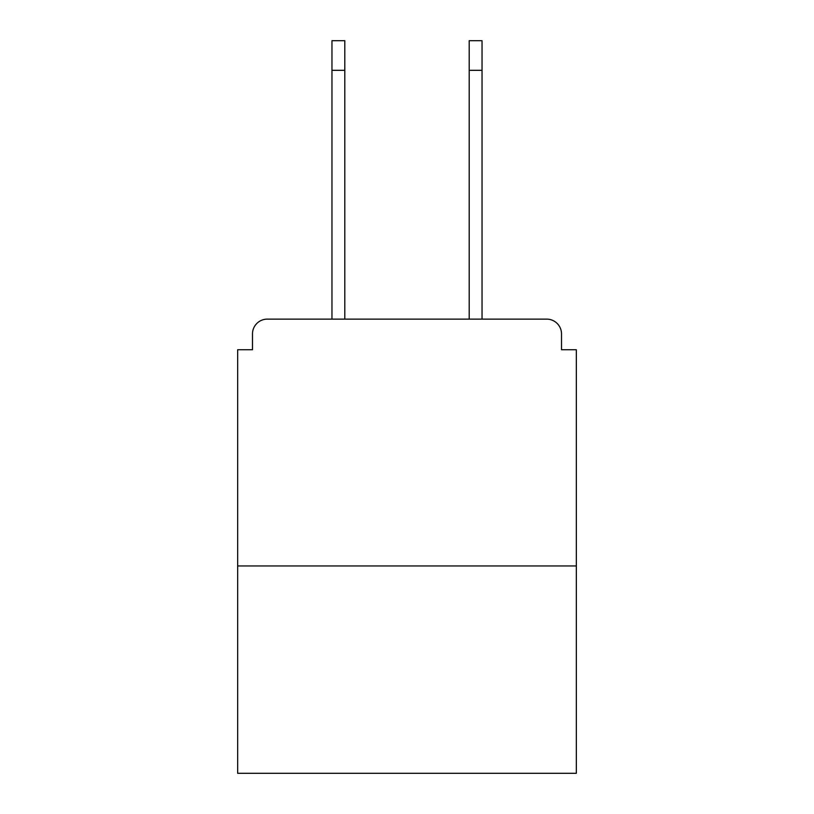 <?xml version="1.0" encoding="UTF-8"?>
<svg xmlns="http://www.w3.org/2000/svg" width="814" height="814" viewBox="0 0 814 814"><rect width="100%" height="100%" fill="white"/><g stroke="black" fill="none" stroke-linecap="round" stroke-linejoin="round"><path stroke-width="1.22" d="M561.518 349.735L561.518 333.933L561.518 349.735L576.332 349.735L576.332 773.3L237.668 773.3L237.668 349.735L252.482 349.735L252.482 333.933L252.482 349.735M576.332 565.964L237.668 565.964M561.518 333.933A14.815 14.815 0 0 0 546.703 319.129L267.297 319.129A14.815 14.815 0 0 0 252.482 333.933M546.703 319.129L484.015 319.129L546.703 319.129M329.985 319.129L267.297 319.129L329.985 319.129M331.959 70.319L331.959 40.7L344.8 40.7L344.8 70.319L331.959 70.319L331.959 319.129M344.8 319.129L344.8 70.319M469.2 319.129L469.2 40.7L482.041 40.7L482.041 70.319L469.2 70.319M482.041 319.129L482.041 70.319"/></g></svg>
